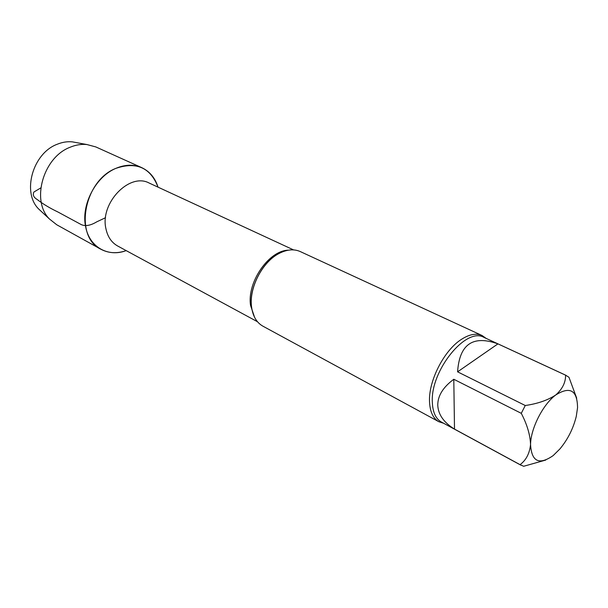 <?xml version="1.0" encoding="UTF-8"?>
<svg xmlns="http://www.w3.org/2000/svg" width="608" height="608" viewBox="0 0 608 608"><rect width="100%" height="100%" fill="white"/><g stroke="black" fill="none" stroke-linecap="round" stroke-linejoin="round"><path stroke-width="0.91" d="M497.944 343.87L457.588 371.83L525.259 405.513C537.594 403.742 547.77 400.216 555.803 394.942C562.423 389.014 565.683 382.424 565.592 375.166L497.944 343.87C472.918 334.886 459.466 344.212 457.588 371.83M453.796 379.27L454.503 429.104L520.045 464.649C526.072 460.256 529.568 453.56 530.548 444.554C530.168 434.811 527.075 424.407 521.276 413.334L453.796 379.27C443.05 387.205 437.707 395.861 437.768 405.232C438.216 414.557 443.794 422.514 454.503 429.104M545.741 460.058L523.67 466.275L520.045 464.649M565.592 375.166L568.966 377.279L576.703 398.194M530.548 444.554C530.716 428.442 543.02 404.282 555.803 394.942C570.068 386.034 577.311 390.283 577.554 407.679L576.27 416.381C573.306 428.458 567.872 439.295 559.96 448.886L553.181 455.582C539.121 465.34 531.582 461.662 530.548 444.554M521.276 413.334L525.259 405.513M100.882 249.242C108.619 253.331 117.055 253.787 126.19 250.61C108.247 257.465 89.505 247.243 85.698 226.997C80.765 205.413 95.494 176.761 115.816 168.386C136.443 161.378 150.518 167.633 158.034 187.15C155.124 177.931 149.712 171.441 141.808 167.679L95.806 146.923L86.883 144.537C81.388 143.997 75.825 144.886 70.186 147.22C43.168 157.229 30.871 200.898 49.499 219.04L56.749 224.77L100.882 249.242C73.948 236.839 83.661 180.812 115.816 168.386C125.157 164.426 133.813 164.198 141.808 167.679M443.589 423.259L438.854 421.724L262.846 326.139C256.614 322.605 252.86 316.244 251.583 307.04C248.824 288.192 262.2 262.086 278.981 253.521C286.854 249.417 293.945 248.771 300.268 251.568L482.106 335.532L486.164 338.405M438.854 421.724C433.078 418.418 429.962 411.715 429.522 401.614C428.488 380.912 443.992 350.52 461.183 339.53C469.247 334.286 476.224 332.956 482.106 335.532M41.861 211.949L38.699 209.023C21.744 192.485 32.733 153.231 57.22 144.256C62.335 142.166 67.389 141.368 72.39 141.869L76.631 142.652M40.789 187.918L33.949 191.999C32.498 194.849 33.584 197.349 37.194 199.508C42.955 203.992 49.886 208.164 57.988 212.032L81.29 224.618C85.409 226.488 90.592 225.545 96.839 221.791L105.549 217.71M257.496 321.746L117.663 245.997C111.53 242.546 107.616 236.77 105.921 228.676C99.773 203.072 129.603 172.216 149.234 183.076L293.55 249.896M254.6 317.376L250.549 305.406C246.856 282.302 268.804 250.496 288.314 250.184M521.048 465.264L441.469 422.104C435.792 418.866 432.744 412.285 432.334 402.344C430.213 370.895 466.078 326.587 483.976 337.394L566.139 375.394M251.735 308.134L251.476 306.288C248.801 287.82 262.831 261.159 279.186 253.414M38.699 209.023L49.499 219.04M72.39 141.869L86.883 144.537"/></g></svg>
